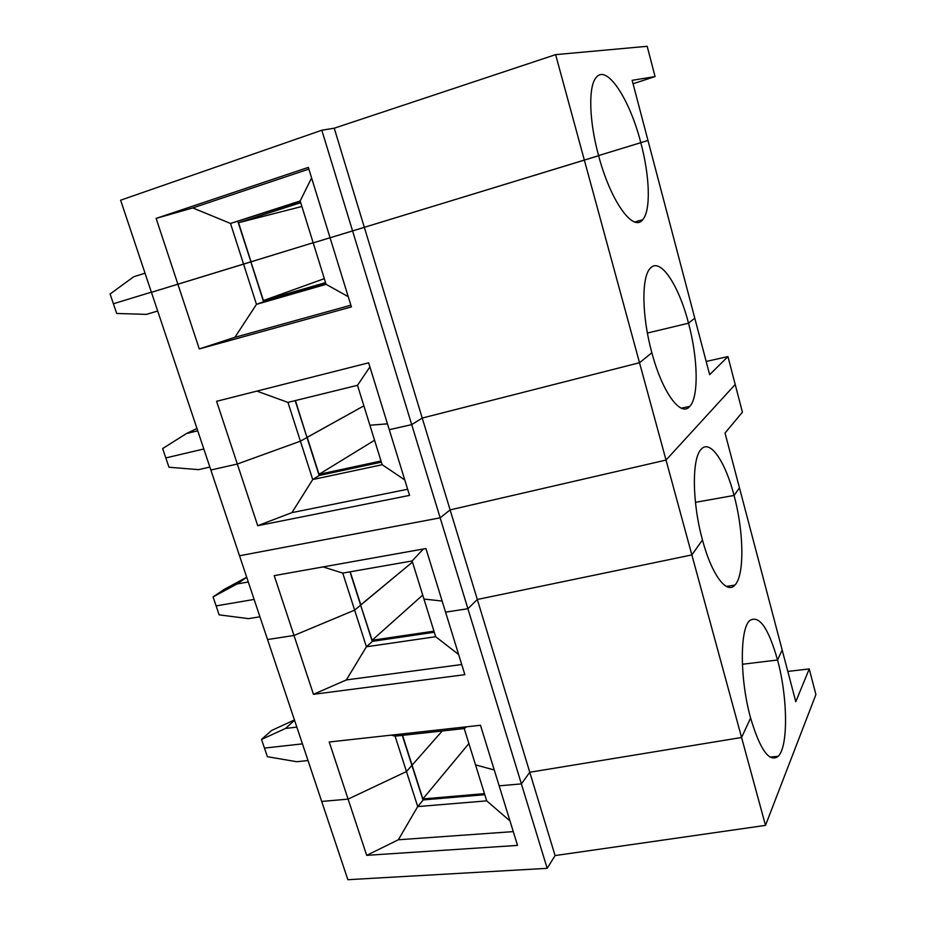 <?xml version="1.0" encoding="UTF-8"?>
<svg xmlns="http://www.w3.org/2000/svg" width="926" height="926" viewBox="0 0 926 926"><rect width="100%" height="100%" fill="white"/><g stroke="black" fill="none" stroke-linecap="round" stroke-linejoin="round"><path stroke-width="1.39" d="M402.544 735.337L412.082 765.165L442.234 730.973L412.082 765.165L422.881 798.918L484.472 793.651M461.727 664.509L346.347 679.939L366.407 646.776L342.759 573.101L412.116 560.971L423.958 599.041L442.142 601.043L423.958 599.041L435.671 636.706L366.407 646.776L372.264 641.521L360.631 605.153L354.646 610.13L294.005 635.467L267.545 639.542L321.692 801.441L348.095 799.126L406.456 771.543L395.101 736.158L464.227 728.554L475.524 764.888L494.264 769.969L475.524 764.888L486.706 800.863L509.983 820.945M366.684 855.346L398.342 839.778L417.707 806.581L406.456 771.543L348.095 799.126L329.216 741.992L480.467 725.266L499.16 785.85L521.384 783.894L547.173 868.333L347.863 879.7L321.692 801.441L348.095 799.126L366.684 855.346L517.53 845.403L499.16 785.85L521.384 783.894L529.776 772.249L741.576 737.49L750.604 718.032C760.177 750.025 769.356 762.793 778.153 756.345C788.466 746.68 787.702 697.081 777.551 659.995L782.181 650.04L795.781 701.711L809.243 668.919L787.818 671.431M300.707 202.667L238.538 222.715L251.05 261.826L313.162 242.739L151.424 292.303L239.521 555.762L440.163 517.831L450.117 509.89L666.025 460.072L735.209 384.487L742.42 412.197L725.023 433.021L782.181 650.04L777.551 659.995L742.386 664.266L777.551 659.995C768.337 627.701 759.019 614.575 749.62 620.64C739.735 629.194 739.793 679.383 750.604 718.032L741.576 737.49L765.501 825.379L555.068 855.578L547.173 868.333M296.829 727.107L285.532 728.438L261.526 739.446L264.466 748.081L302.432 743.867L264.466 748.081L267.382 756.692L296.725 761.716L308.011 760.547M486.706 800.863L417.707 806.581L423.032 800.157L411.896 765.374L406.456 771.543L411.896 765.374L402.301 735.371M765.501 825.379L815.91 694.558L809.243 668.919M398.342 839.778L513.282 831.617M349.97 571.84L360.631 605.153L354.646 610.13L294.005 635.467L267.545 639.542L239.521 555.762L440.163 517.831L467.908 608.718L477.318 599.481L450.117 509.89L666.025 460.072L584.352 160.117L364.323 227.31L450.117 509.89L440.163 517.831L411.711 424.629L422.233 418.054L639.519 362.726L651.869 352.76C641.822 316.437 641.336 277.14 650.179 268.39C659.995 256.606 678.712 284.895 688.527 323.209L694.778 318.162L647.98 140.463L598.578 155.58L640.804 142.685C629.819 99.522 606.924 63.975 596.309 77.344C588.184 85.875 588.971 120.704 598.613 155.707L352.575 230.921L411.711 424.629L389.279 429.699L368.641 362.818L216.603 401.305L237.334 464.03L210.85 470.014L237.334 464.03L257.717 525.702L409.547 495.387L389.279 429.699L411.711 424.629L422.233 418.054L639.519 362.726L651.869 352.76C662.426 392.74 680.946 417.51 689.777 406.387C698.898 396.976 697.996 358.327 688.527 323.209L647.39 333.047L688.527 323.209L694.778 318.162L709.663 374.694L727.94 356.579L735.209 384.487L666.025 460.072L691.861 554.917L477.318 599.481L529.776 772.249L741.576 737.49L691.861 554.917L702.475 539.962C711.7 574.815 726.771 594.723 734.874 585.116C744.678 575.474 743.891 531.663 734.063 495.456L739.469 487.84L734.063 495.456L695.438 502.332L734.063 495.456C725.347 461.646 710.115 439.005 701.248 449.191C691.791 457.965 692.023 502.39 702.475 539.962L691.861 554.917L477.318 599.481L467.908 608.718L521.384 783.894L529.776 772.249L555.068 855.578M484.796 794.693L422.962 799.96M422.881 798.918L468.892 743.543M285.532 728.438L294.537 720.266M261.526 739.446L271.526 730.51L294.433 719.953M350.225 571.793L360.839 604.979L412.464 562.094L360.584 605.014L372.125 640.271L433.947 631.162M467.908 608.718L445.568 612.155L425.937 548.539L274.223 575.636L313.451 694.315L464.852 674.672L445.568 612.155L467.908 608.718M248.295 581.979L236.998 583.982L213.073 596.923L216.128 605.905L254.129 599.423L216.128 605.905L219.173 614.864L248.631 618.637L259.94 616.785M434.282 632.25L372.229 641.382M435.671 636.706L458.625 654.474M372.125 640.271L422.719 595.059M346.347 679.939L313.451 694.315M395.101 736.158L391.258 735.128M466.623 726.794L464.227 728.554M342.759 573.101L323.093 566.909M423.344 549.002L412.116 560.971M236.998 583.982L246.733 577.326M213.073 596.923L223.872 589.584L246.698 577.211M295.44 400.553L306.969 437.431L363.883 405.843L307.212 437.373L319.03 474.32L381.037 461.009M257.717 525.702L291.921 512.634L312.722 479.541L300.406 441.17L237.334 464.03L300.406 441.17L287.951 402.393L357.494 385.309L369.902 425.231L387.462 423.842L369.902 425.231L382.183 464.725L404.766 479.911M197.736 430.798L186.439 433.553L162.64 448.566L165.812 457.919L203.824 448.983L165.812 457.919L168.983 467.248L198.569 469.644L209.866 467.074M382.183 464.725L312.722 479.541L319.169 475.57L306.992 437.5L300.406 441.17L306.992 437.5L295.186 400.611M727.94 356.579L706.179 361.464M291.921 512.634L407.648 489.241M381.385 462.155L319.146 475.489M319.03 474.32L374.579 440.244M186.439 433.553L196.972 428.518M330.05 237.75L313.208 242.878L326.091 284.328L256.479 304.353L243.573 264.13L177.896 284.224L199.287 348.928L351.394 306.911L308.346 167.386L156.135 218.397L192.793 207.922L230.516 223.467L300.174 200.965L313.208 242.878L330.05 237.75M156.135 218.397L177.896 284.224L151.424 292.303L120.623 200.201L321.831 130.23L352.575 230.921L330.061 237.785L364.323 227.31L334.24 128.205L555.623 54.634L647.181 46.3L655.064 76.569L633.048 83.757M145.035 273.205L133.738 276.747L110.09 294.005L113.4 303.751L151.378 292.165L113.4 303.751L116.711 313.474L146.389 314.377L157.686 311.032M555.623 54.634L584.352 160.117L598.613 155.707C610.639 201.347 633.245 232.438 642.632 219.751C650.966 210.769 649.902 176.6 640.804 142.685L647.98 140.463L632.145 80.331L655.064 76.569M350.861 305.198L234.891 337.319L256.479 304.353L263.574 301.795L250.807 261.908L243.573 264.13L230.516 223.467L300.325 201.451M325.94 283.831L263.563 301.783M237.901 221.58L263.435 300.545L325.558 282.627M326.091 284.328L348.222 296.656M263.435 300.545L324.332 278.657M234.891 337.319L199.287 348.928M287.951 402.393L256.884 391.108M369.902 366.916L357.494 385.309M311.599 177.919L300.174 200.965M308.867 169.099L192.793 207.922M321.831 130.23L334.24 128.205M238.538 222.715L301.888 206.475M778.153 756.345L769.923 757.074M734.874 585.116L726.308 586.389M689.777 406.387L681.304 408.169M642.632 219.751L634.727 221.951"/></g></svg>
